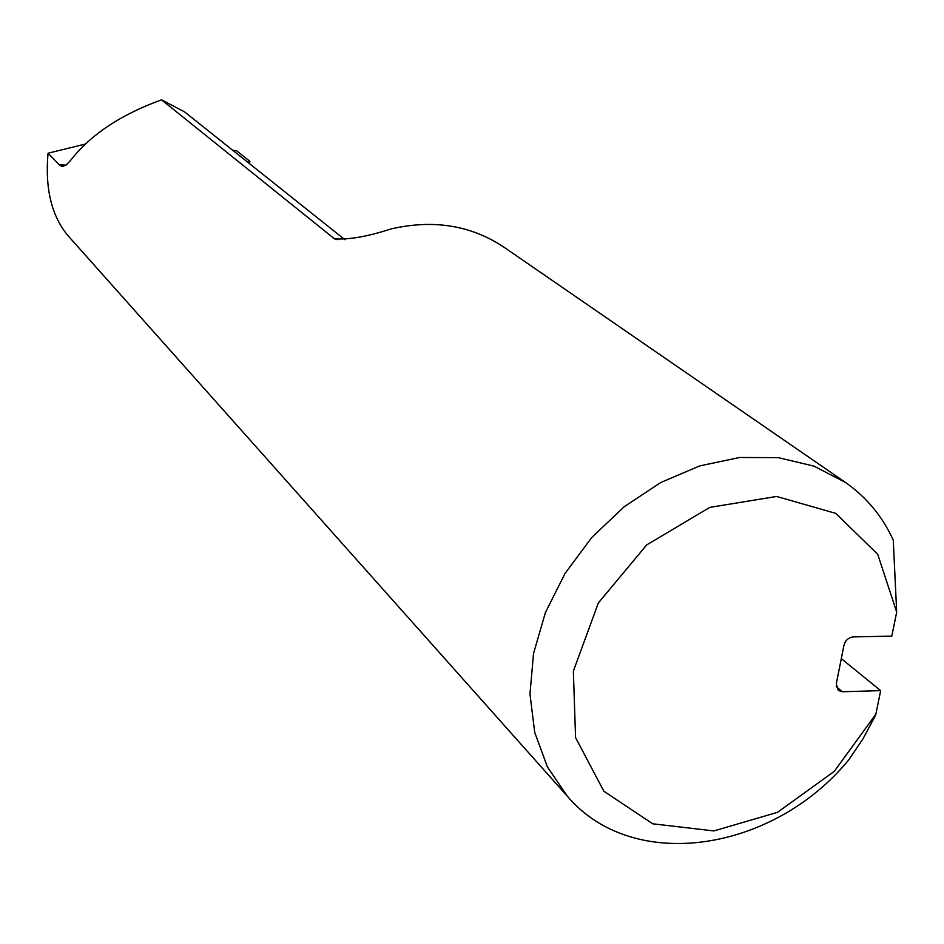 <?xml version="1.0" encoding="UTF-8"?>
<svg xmlns="http://www.w3.org/2000/svg" width="944" height="944" viewBox="0 0 944 944"><rect width="100%" height="100%" fill="white"/><g stroke="black" fill="none" stroke-linecap="round" stroke-linejoin="round"><path stroke-width="1.42" d="M841.293 658.617L880.669 690.642L842.39 691.751L836.207 686.583M842.39 691.751L838.248 690.383L836.301 683.775L843.936 645.33C845.399 640.303 848.538 637.483 853.329 636.893L891.785 636.126L896.694 612.101L893.26 540.11C882.463 516.462 866.557 497.264 845.541 482.49L814.07 466.159L778.269 457.639L739.636 457.486L699.87 465.864L660.765 482.502L624.149 506.751L591.746 537.514L565.078 573.386L545.384 612.656L533.537 653.496L529.962 694.017L534.717 732.391L547.426 766.953L567.391 796.264C633.141 873.837 773.396 851.889 848.939 759.66L863.064 738.68L874.144 717.983L875.855 714.23L880.669 690.642M567.391 796.264L67.756 235.398C51.483 215.692 44.923 188.293 48.05 153.211L59.283 164.775L61.808 166.356L65.856 165.33L70.47 160.515C90.518 134.78 120.867 114.543 161.542 99.828L334.447 238.797C348.643 239.87 367.452 236.602 390.863 228.979C433.438 219.161 471.221 225.286 504.214 247.363L845.541 482.49M875.855 714.23L834.26 771.366L777.514 812.324L713.853 830.921L652.752 823.805L603.865 791.249L575.569 737.594L573.362 671.113L598.378 602.909L646.675 544.936L709.794 507.376L776.605 496.461L835.723 513.347L877.755 554.34L896.694 612.101M161.542 99.828L184.552 111.876L344.89 239.705M48.05 153.211L85.338 144.066M247.953 162.427L249.841 161.294L236.507 150.71L232.743 150.297M337.386 239.634L333.02 237.947M59.283 164.775L66.139 165.129M61.808 166.345L63.283 166.427M334.447 238.808L335.592 239.221M249.936 161.684L249.287 163.489"/></g></svg>
